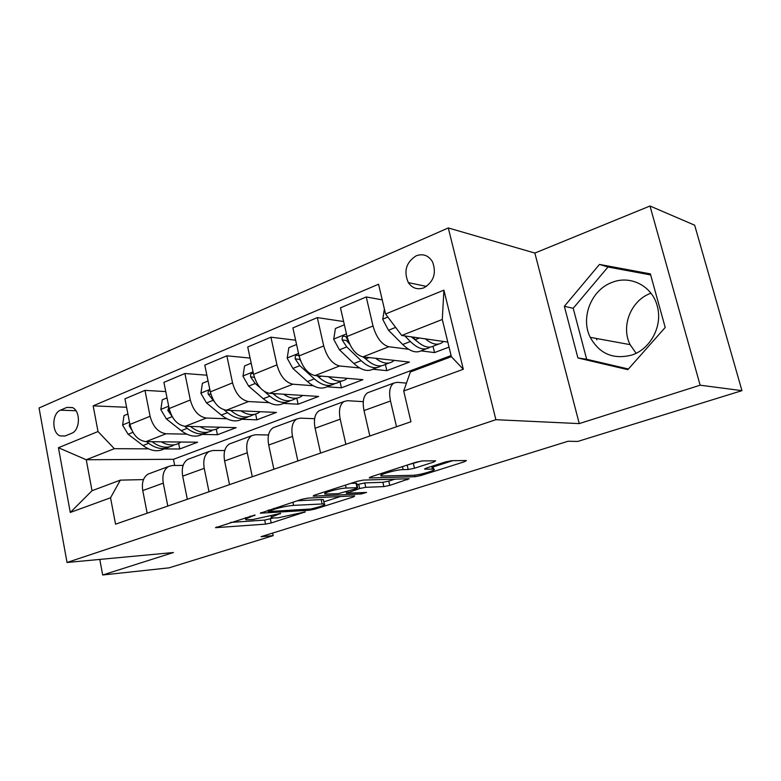 <?xml version="1.0" encoding="UTF-8"?>
<svg xmlns="http://www.w3.org/2000/svg" width="781" height="781" viewBox="0 0 781 781"><rect width="100%" height="100%" fill="white"/><g stroke="black" fill="none" stroke-linecap="round" stroke-linejoin="round"><path stroke-width="1.17" d="M255.006 514.991L215.497 527.692L265.54 524.129L271.192 522.967L305.332 511.867L278.036 517.832L271.524 518.047C270.206 517.657 271.622 516.778 275.761 515.401L280.574 513.381L253.044 519.511L246.083 519.736C244.717 519.336 246.103 518.438 250.223 517.051L255.006 514.991M612.158 282.371C591.276 289.741 580.293 317.74 590.231 337.343C599.486 353.891 613.349 359.787 631.839 355.033C650.329 349.205 662.698 326.243 657.446 306.796C652.809 286.315 630.667 274.795 612.158 282.371M650.973 293.226C631.068 300.031 620.592 326.243 630.111 344.646L636.105 353.266M416.185 255.807C406.081 262.348 403.465 271.29 408.326 282.615C412.319 288.287 417.523 290.015 423.937 287.798C433.806 281.765 436.657 273.086 432.489 261.752C428.447 255.348 423.019 253.356 416.185 255.807M433.806 462.03L435.652 460.829L422.501 460.917L416.009 462.206L370.916 476.849L369.257 477.952L415.023 476.713L420.988 475.512L464.529 461.717L466.413 460.556L451.818 460.663L445.6 461.903L426.446 468.034L424.659 469.156L433.601 469.108C438.453 469.674 419.514 475.278 412.719 475.307L381.587 476.01C376.403 475.414 395.987 469.576 403.172 469.606L408.19 469.508L414.486 468.239L433.806 462.03L433.514 460.819M579.258 423.605L700.137 385.199L741.95 390.656L694.67 225.201L649.997 206.008L534.858 253.064L448.294 227.945L495.886 419.7L579.258 423.605L534.858 253.064M99.783 559.421L102.682 574.992L173.402 552.528L67.029 562.486L495.886 419.7M102.682 574.992L169.038 567.846L273.155 535.649L272.608 533.091M741.95 390.656L577.794 441.431L568.099 441.245L261.039 536.684L273.155 535.649M307.792 498.102L301.573 499.352L260.337 513.185L309.266 510.257L315.007 509.085L353.813 496.794L354.711 495.847L307.792 498.102M314.645 495.115L357.024 481.36L363.38 480.081L409.244 478.724L389.768 485.401L383.861 486.602L365.752 487.305L359.69 488.525L346.442 493.25L366.562 492.43L361.378 493.934L313.884 496.12L313.152 496.101L314.645 495.115M65.233 435.944L71.608 433.309C80.189 430.399 80.814 410.972 72.418 407.555L66.815 407.428L60.488 410.162C51.868 413.266 51.566 432.859 60.098 435.915L65.233 435.944M448.294 227.945L39.05 407.965L67.029 562.486M451.096 355.58L173.47 459.306L86.242 459.745L92.021 490.712L120.342 480.139L110.551 497.78L115.539 524.168L410.952 421.74L403.709 390.998L410.367 371.971L451.359 356.673L442.29 319.478L401.707 335.469L447.796 342.088M110.551 497.78L70.28 512.453L58.438 447.718L98.016 431.532L114.338 448.685L148.488 448.841M126.6 407.272L93.164 405.856L98.016 431.532M93.164 405.856L378.551 284.216L385.57 313.991L443.911 290.141L463.318 369.276L403.709 390.998M700.137 385.199L649.997 206.008M173.47 459.306L174.7 465.486M164.156 448.919L179.757 448.987L197.632 442.222L145.94 441.636C138.081 440.523 132.741 434.792 129.929 424.444L124.96 398.818L144.983 390.363L150.089 416.273C152.959 426.748 158.299 432.576 166.109 433.758L186.776 434.148M114.338 448.685L86.242 459.745L58.438 447.718M421.086 350.864L434.539 352.592L449.026 347.106M382.241 299.865L366.24 296.946L373.006 325.97C376.462 337.792 381.743 344.714 388.84 346.744L408.639 349.273M366.24 296.946L340.477 307.821L347.047 336.484C350.435 348.15 355.726 354.945 362.931 356.868L409.42 362.091L386.82 370.643L385.365 364.424M343.62 321.538L317.33 317.603L323.715 345.944C327.034 357.464 332.345 364.141 339.637 365.967L359.68 367.958M372.869 369.267L386.82 370.643M317.33 317.603L292.904 327.913L299.094 355.911C302.354 367.285 307.665 373.835 315.055 375.573L362.921 379.683L341.404 387.825L340.028 381.733M295.618 340.204L270.929 337.187L276.952 364.883C280.154 376.12 285.475 382.563 292.934 384.213L313.191 385.726M327.024 386.751L341.404 387.825M270.929 337.187L247.723 346.989L253.581 374.353C256.715 385.453 262.045 391.779 269.582 393.331L318.648 396.436L298.127 404.197L296.819 398.242M250.105 358.079L226.851 355.804L232.543 382.875C235.628 393.849 240.968 400.067 248.563 401.551L268.986 402.645M283.376 403.406L298.127 404.197M226.851 355.804L204.788 365.118L210.323 391.877C213.34 402.713 218.68 408.834 226.344 410.22L276.425 412.417L256.851 419.817L255.631 414.076M206.867 375.202L184.921 373.503L190.31 399.979C193.278 410.699 198.618 416.722 206.34 418.04L226.9 418.762M241.768 419.29L256.851 419.817M184.921 373.503L163.912 382.368L169.155 408.551C172.064 419.143 177.414 425.059 185.185 426.309L236.135 427.656L217.44 434.734L216.278 429.14M167.017 397.88L162.263 399.833L160.827 409.625L166.392 418.967L181.221 430.663C188.836 436.364 195.797 437.614 202.103 434.421L217.44 434.734M143.499 479.593L120.342 480.139M183.115 465.388L172.435 465.505L168.54 466.501C163.785 469.557 162.038 475.102 163.288 483.136L167.798 506.049M224.733 450.53L213.008 450.491L209.181 451.447C204.544 454.493 202.894 460.126 204.231 468.336L209.005 491.757M268.508 434.978L255.602 434.724L251.863 435.642C247.352 438.678 245.82 444.389 247.265 452.785L252.302 476.742M314.616 418.704L300.382 418.147L296.741 419.016C292.377 422.033 290.971 427.832 292.524 436.413L297.864 460.946M363.272 401.659L347.516 400.702L343.991 401.522C339.794 404.509 338.534 410.396 340.213 419.182L345.866 444.301M406.462 383.12L397.197 382.319L393.8 383.071C389.797 386.019 388.704 391.994 390.51 400.995L396.514 426.738M179.757 448.987L178.644 443.442M165.757 391.584L144.983 390.363M150.352 473.237L148.165 474.047C143.353 477.113 141.556 482.609 142.757 490.556L147.16 513.205M189.949 458.574L187.801 459.365C183.096 462.42 181.397 468.004 182.686 476.127L187.323 499.274M231.508 443.178L229.409 443.959C224.821 446.996 223.229 452.668 224.616 460.966L229.516 484.65M275.166 427.012L273.116 427.763C268.674 430.79 267.2 436.55 268.693 445.033L273.877 469.264M321.098 409.996L319.107 410.728C314.831 413.735 313.493 419.573 315.104 428.252L320.591 453.068M369.472 392.082L367.568 392.784C363.458 395.762 362.277 401.688 364.014 410.572L369.833 435.993M434.539 352.592L433.025 346.354M401.707 335.469L385.57 313.991M92.021 490.712L70.28 512.453M443.911 290.141L442.29 319.478M463.318 369.276L451.359 356.673M650.368 273.877L599.466 264.427L564.351 306.308L577.92 357.971L627.846 369.657L665.207 327.464L650.368 273.877M650.661 274.941L607.999 267.004L573.205 308.28L586.668 359.27L628.412 369.013M586.668 359.27L577.92 357.971M573.205 308.28L564.351 306.308M607.999 267.004L599.466 264.427M230.493 522.43L264.691 520.078L272.774 518.145M323.851 501.841L340.487 496.531M269.24 510.891L268.293 511.516L268.879 511.526L310.975 508.997L319.732 506.674C324.193 505.219 325.716 504.272 324.3 503.862L293.588 505.375C287.613 505.873 281.101 507.201 274.063 509.329L269.24 510.891L269.035 509.915M323.559 500.523L323.373 499.645L321.157 499.576L322.094 503.804M297.19 500.777L321.157 499.576M395.01 479.124L388.772 481.116L389.768 485.401M356.995 484.679L364.756 482.912L382.875 482.307L388.772 481.116M346.12 488.057C338.886 488.203 320.737 493.494 325.374 494.09L338.29 493.66L356.097 488.672L357.669 487.666L346.12 488.057L345.456 485.108M356.195 483.859L356.673 483.234L356.048 483.205L357.044 487.637M350.786 483.38L356.048 483.205M407.789 464.88L421.74 460.956M433.094 466.96L452.863 460.653M127.908 413.998L123.984 415.609L122.607 425.167L128.123 434.265L142.991 445.531C150.635 451.027 157.674 452.16 164.108 448.929M161.237 441.812C167.817 445.512 173.763 445.971 179.103 443.208L180.919 442.036M146.496 441.646L148.683 443.315C156.317 448.831 163.346 449.993 169.75 446.781M173.372 445.395C166.968 448.616 159.949 447.454 152.305 441.909L152.041 441.704M129.675 423.136L129.295 425.987L131.647 429.862M200.092 426.699C206.653 430.604 212.559 431.18 217.792 428.427L219.617 427.217M184.58 426.27L187.186 428.339C194.801 434.07 201.752 435.349 208.029 432.157L208.127 432.108M211.797 430.721C205.53 433.904 198.589 432.615 190.974 426.865L190.457 426.446M168.852 407.067L167.827 410.415L171.986 416.263M208.068 380.962L202.406 383.295L200.902 393.331L206.516 402.937L221.277 415.082C228.862 420.998 235.725 422.384 241.876 419.221M240.821 410.855C247.362 414.975 253.19 415.677 258.316 412.944L260.151 411.704M224.176 409.869L227.535 412.641C235.11 418.606 241.964 420.002 248.094 416.849L248.309 416.732M254.85 414.272L252.038 415.346C245.917 418.489 239.084 417.074 231.518 411.099L230.688 410.415M210.04 390.52C208.332 390.773 207.726 391.964 208.224 394.083L214.414 401.776M251.199 363.194L244.541 365.938L242.979 376.227L248.631 386.117L263.304 398.73C270.831 404.89 277.587 406.413 283.571 403.299L286.686 402.108M283.562 394.22C290.054 398.583 295.814 399.413 300.812 396.719L302.647 395.43M264.593 391.603L269.875 396.182C277.392 402.371 284.128 403.914 290.083 400.809L290.434 400.604M297.434 398.007L294.222 399.237C288.287 402.332 281.56 400.77 274.043 394.551L272.881 393.546M253.395 373.503C251.15 373.025 250.232 374.167 250.642 376.93L255.221 383.491L260.2 387.796M296.565 344.499L288.824 347.691L287.183 358.254L292.885 368.437L307.441 381.567C314.899 387.972 321.528 389.651 327.317 386.595L330.861 385.238M328.45 376.725C334.903 381.362 340.565 382.348 345.417 379.673L347.252 378.336M299.191 356.321L298.508 355.589C295.989 354.681 294.896 355.785 295.228 358.909L299.806 365.674L314.343 378.883C321.792 385.326 328.401 387.034 334.151 383.979L334.649 383.676M342.156 380.923L338.495 382.319C332.765 385.365 326.175 383.647 318.736 377.174L317.184 375.759M300.529 360.666L299.465 359.338L295.228 358.909M344.362 324.798L335.42 328.489L333.712 339.344L339.452 349.839L353.852 363.507C361.232 370.194 367.705 372.039 373.269 369.042L377.282 367.509M375.661 358.303C382.065 363.243 387.61 364.395 392.306 361.769L394.132 360.373M348.648 341.678L345.846 336.67C343.123 335.469 341.893 336.552 342.146 339.93L346.735 346.92L361.125 360.685C368.486 367.412 374.929 369.276 380.454 366.299L381.099 365.879M366.045 359.182L363.019 356.878M389.163 362.97L385.023 364.551C379.517 367.529 373.093 365.645 365.742 358.889L363.731 356.956M349.722 344.138L346.276 340.467L342.146 339.93M384.398 309.022L382.729 319.419L388.499 330.236L402.723 344.499C409.996 351.479 416.293 353.5 421.594 350.581L426.133 348.843M425.391 338.866C431.727 344.157 437.135 345.505 441.636 342.927L443.452 341.463M404.841 335.918L410.376 341.522C417.64 348.541 423.898 350.601 429.159 347.691L429.98 347.125M416.927 341.238L411.245 336.836M438.639 344.07L433.972 345.846C428.73 348.756 422.492 346.676 415.248 339.628L412.71 337.05M596.811 339.842L596.45 338.476M388.84 346.744L362.931 356.868M339.637 365.967L315.055 375.573M292.934 384.213L269.582 393.331M248.563 401.551L226.344 410.22M206.34 418.04L185.185 426.309M166.109 433.758L145.94 441.636M163.288 483.136L142.757 490.556M150.089 416.273L129.929 424.444M190.31 399.979L169.155 408.551M204.231 468.336L182.686 476.127M232.543 382.875L210.323 391.877M247.265 452.785L224.616 460.966M276.952 364.883L253.581 374.353M292.524 436.413L268.693 445.033M323.715 345.944L299.094 355.911M340.213 419.182L315.104 428.252M373.006 325.97L347.047 336.484M390.51 400.995L364.014 410.572M75.952 410.747L60.488 410.162M72.633 407.662L66.815 407.428M250.027 516.095L250.223 517.051M280.067 513.429L280.184 513.986M275.576 514.503L275.761 515.401M304.248 511.916L304.365 512.453M270.333 518.926L271.192 522.967M264.691 520.078L265.54 524.129M216.317 527.038L216.454 527.712M254.577 515.03L254.694 515.606M353.608 495.896L353.813 496.794M314.821 508.236L315.007 509.085M309.012 509.114L309.266 510.257M261.039 512.531L261.186 513.205M292.895 502.173L293.588 505.375M273.848 508.353L274.063 509.329M407.321 478.753L407.555 479.759M382.875 482.307L383.861 486.602M364.756 482.912L365.752 487.305M358.694 484.132L359.69 488.525M347.77 491.337L347.984 492.274M361.086 492.645L361.378 493.934M313.737 495.447L313.884 496.12M413.413 463.66L414.486 468.239M407.155 465.085L408.19 469.508M402.469 466.608L403.172 469.606M431.747 466.335L432.391 469.049M424.991 468.58L425.128 469.186M464.246 460.556L464.529 461.717M420.676 474.165L420.988 475.512M414.652 475.16L415.023 476.713M369.696 477.308L369.843 477.982M129.48 422.14L122.637 424.923M148.683 443.315L142.991 445.531M152.803 441.714L152.305 441.909M132.916 432.342L128.123 434.265M130.29 426.016L129.295 425.987M168.686 406.198L160.866 409.381M187.186 428.339L181.221 430.663M191.95 426.485L190.974 426.865M172.201 416.654L166.392 418.967M169.623 410.484L167.827 410.415M209.825 389.465L200.942 393.077M227.535 412.641L221.277 415.082M233.011 410.513L231.518 411.099M212.793 400.438L206.516 402.937M210.919 394.239L208.224 394.083M253.054 371.893L243.018 375.973M269.875 396.182L263.304 398.73M276.123 393.751L274.043 394.551M255.221 383.491L248.631 386.117M254.342 377.223L250.642 376.93M298.537 353.393L287.223 357.991M314.343 378.883L307.441 381.567M321.44 376.12L318.736 377.174M299.806 365.674L292.885 368.437M346.452 333.907L333.751 339.071M361.125 360.685L353.852 363.507M369.14 357.561L365.742 358.889M346.735 346.92L339.452 349.839M387.884 317.066L382.778 319.136M410.376 341.522L402.723 344.499M419.417 338.007L415.248 339.628M395.635 327.385L388.499 330.236M630.111 344.646L590.231 337.343M426.504 286.422L408.326 282.615M168.54 466.501L148.165 474.047M209.181 451.447L187.801 459.365M251.863 435.642L229.409 443.959M296.741 419.016L273.116 427.763M343.991 401.522L319.107 410.728M393.8 383.071L367.568 392.784M65.116 435.993L60.098 435.915M245.624 517.52L245.908 518.887M271.075 515.938L271.358 517.247M268.029 510.247L268.254 511.311M323.373 499.645L324.3 503.862M346.139 491.864L346.373 492.948M324.867 491.796L325.189 493.231M356.673 483.234L357.669 487.666M381.03 473.569L381.362 475.033M432.859 465.984L433.601 469.108"/></g></svg>
